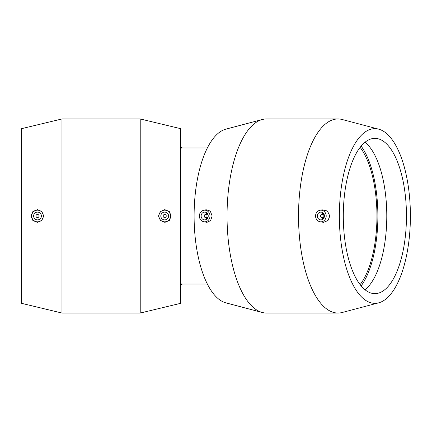 <?xml version="1.0" encoding="UTF-8"?>
<svg xmlns="http://www.w3.org/2000/svg" width="432" height="432" viewBox="0 0 432 432"><rect width="100%" height="100%" fill="white"/><g stroke="black" fill="none" stroke-linecap="round" stroke-linejoin="round"><path stroke-width="0.65" d="M207.355 284.035L182.261 284.035A68.035 14.143 -90 0 1 180.592 283.559M180.592 148.441A68.035 14.143 -90 0 1 182.261 147.965L207.355 147.965M163.145 216A1.555 1.555 0 0 1 165.472 214.655A1.555 1.555 0 0 1 165.472 217.345A1.555 1.555 0 0 1 163.145 216M160.812 216A3.883 3.883 0 0 1 166.633 212.636A3.883 3.883 0 0 1 166.633 219.364A3.883 3.883 0 0 1 160.812 216M39.053 216A1.555 1.555 0 0 1 36.725 217.345A1.555 1.555 0 0 1 36.725 214.655A1.555 1.555 0 0 1 39.053 216M41.38 216A3.883 3.883 0 0 1 35.559 219.364A3.883 3.883 0 0 1 35.559 212.636A3.883 3.883 0 0 1 41.38 216M31.676 216A5.821 5.821 0 0 1 37.573 210.179A5.821 5.821 0 0 1 43.319 216.146A5.821 5.821 0 0 1 37.282 221.816A5.821 5.821 0 0 1 31.676 216M164.916 221.816A5.821 5.821 0 0 0 170.516 216A5.821 5.821 0 0 0 164.624 210.179A5.821 5.821 0 0 0 158.873 216.146A5.821 5.821 0 0 0 164.916 221.816M164.938 222.356L160.412 220.558L158.49 216L160.364 211.491L164.797 209.644L169.279 211.469L171.169 216L169.328 220.482L164.938 222.356M37.26 222.356L32.87 220.482L31.028 216L32.918 211.469L37.4 209.644L41.834 211.491L43.708 216L41.785 220.558L37.26 222.356M140.227 216L140.227 313.043L61.97 313.043L61.97 118.957L140.227 118.957L140.227 216M140.227 118.957L180.592 128.66L180.592 303.34L140.227 313.043M61.97 118.957L21.6 128.66L21.6 303.34L61.97 313.043M207.047 216A1.555 1.42 -90 0 0 205.627 214.445A1.555 1.42 -90 0 0 204.212 216A1.555 1.42 -90 0 0 205.627 217.555A1.555 1.42 -90 0 0 207.047 216M208.229 216A3.883 3.548 90 0 1 204.682 219.883A3.883 3.548 90 0 1 201.134 216A3.883 3.548 90 0 1 204.682 212.117A3.883 3.548 90 0 1 208.229 216M206.89 219.035A3.883 3.548 90 0 1 205.853 217.555M205.853 214.445A3.883 3.548 90 0 1 206.89 212.965M320.409 216A1.555 1.42 90 0 1 321.829 214.445A1.555 1.42 90 0 1 323.244 216A1.555 1.42 90 0 1 321.829 217.555A1.555 1.42 90 0 1 320.409 216M317.336 216A3.883 3.548 90 0 1 320.879 212.117A3.883 3.548 90 0 1 324.427 216A3.883 3.548 90 0 1 320.879 219.883A3.883 3.548 90 0 1 317.336 216M322.051 217.555A3.883 3.548 -90 0 0 323.093 219.035M323.093 212.965A3.883 3.548 -90 0 0 322.051 214.445M199.363 216A5.821 5.319 90 0 1 203.634 210.292A5.821 5.319 90 0 1 209.984 215.536A5.821 5.319 90 0 1 204.482 221.816A5.821 5.319 90 0 1 203.634 221.708A5.821 5.319 90 0 1 199.363 216M203.634 210.292L206.14 209.741L210.314 211.102L212.139 216L210.616 220.558L206.971 222.356L203.634 221.708M321.084 221.816A5.821 5.319 -90 0 0 326.198 216A5.821 5.319 -90 0 0 319.837 210.292A5.821 5.319 -90 0 0 315.56 216A5.821 5.319 -90 0 0 319.837 221.708A5.821 5.319 -90 0 0 321.084 221.816M319.837 221.708L323.606 222.356L328.001 220.482L329.821 216L327.445 211.016L322.099 209.795L319.837 210.292M378.68 129.163L342.22 119.513A97.043 39.469 90 0 0 337.997 118.957L266.506 118.957A97.043 39.469 90 0 0 262.283 119.513A97.043 39.469 90 0 0 227.038 216A97.043 39.469 90 0 0 262.283 312.487A97.043 39.469 90 0 0 266.506 313.043L337.997 313.043A97.043 39.469 90 0 0 342.22 312.487L378.68 302.837A87.34 35.521 90 0 0 410.4 216A87.34 35.521 90 0 0 378.68 129.163A87.34 35.521 90 0 0 339.352 216A87.34 35.521 90 0 0 378.68 302.837M337.997 118.957A97.043 39.469 90 0 0 298.528 216A97.043 39.469 90 0 0 337.997 313.043M262.283 119.513L225.828 129.163A87.34 35.521 90 0 0 194.103 216A87.34 35.521 90 0 0 225.828 302.837L262.283 312.487M360.126 284.639A77.636 31.579 90 0 0 376.947 216A77.636 31.579 90 0 0 360.126 147.361M361.136 285.898A79.92 32.508 90 0 0 377.881 216A79.92 32.508 90 0 0 361.136 146.102M365.04 289.775A77.636 31.579 90 0 0 386.786 216A77.636 31.579 90 0 0 365.04 142.225M406.453 216A77.636 31.579 90 0 0 374.879 138.364A77.636 31.579 90 0 0 343.3 216A77.636 31.579 90 0 0 374.879 293.636A77.636 31.579 90 0 0 406.453 216M180.592 284.548A70.389 70.389 0 0 0 182.655 284.035M182.655 147.965A70.389 70.389 0 0 0 180.592 147.452M205.627 217.555L207.932 217.555M205.627 214.445L207.932 214.445M324.13 214.445L321.829 214.445M324.13 217.555L321.829 217.555"/></g></svg>
